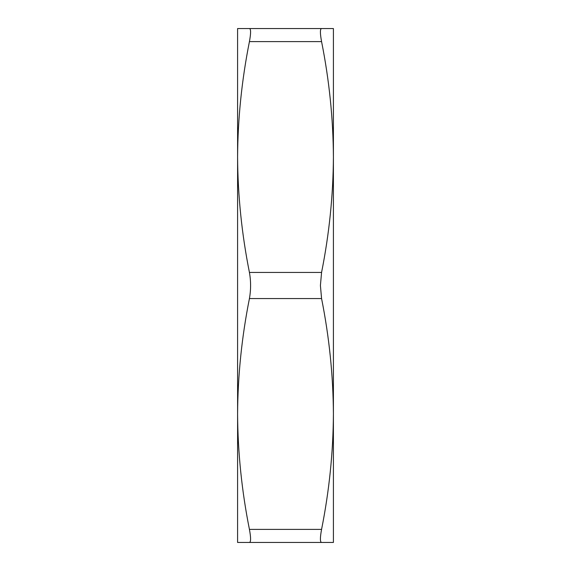 <?xml version="1.0" encoding="UTF-8"?>
<svg xmlns="http://www.w3.org/2000/svg" width="571" height="571" viewBox="0 0 571 571"><rect width="100%" height="100%" fill="white"/><g stroke="black" fill="none" stroke-linecap="round" stroke-linejoin="round"><path stroke-width="0.86" d="M333.407 285.5L333.407 413.975C333.186 452.446 329.239 490.917 321.573 529.381C320.024 537.775 320.024 542.129 321.573 542.45L333.407 542.45L333.407 413.975C333.186 375.504 329.239 337.033 321.573 298.569L320.41 285.5L321.573 272.431C329.239 233.967 333.186 195.496 333.407 157.025L333.407 285.5M249.427 28.55L237.593 28.55L237.593 157.025C237.814 118.554 241.761 80.083 249.427 41.619C250.976 33.225 250.976 28.871 249.427 28.55L321.573 28.55C320.024 28.871 320.024 33.225 321.573 41.619C329.239 80.083 333.186 118.554 333.407 157.025L333.407 28.55L321.573 28.55C320.024 28.885 320.024 33.246 321.573 41.619L249.427 41.619M249.427 272.431C241.761 233.967 237.814 195.496 237.593 157.025L237.593 413.975C237.814 375.504 241.761 337.033 249.427 298.569C250.976 289.84 250.976 281.132 249.427 272.431L321.573 272.431M321.573 529.381L249.427 529.381C241.761 490.917 237.814 452.446 237.593 413.975L237.593 542.45L249.427 542.45C250.976 542.129 250.976 537.775 249.427 529.381C250.976 537.754 250.976 542.115 249.427 542.45L321.573 542.45M321.573 298.569L249.427 298.569"/></g></svg>
